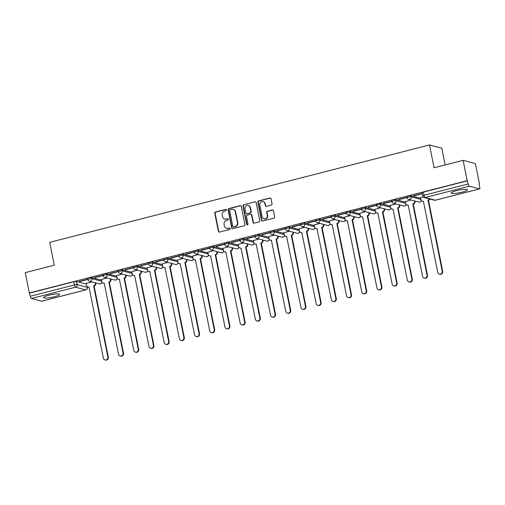 <?xml version="1.0" encoding="UTF-8"?>
<svg xmlns="http://www.w3.org/2000/svg" width="505" height="505" viewBox="0 0 505 505"><rect width="100%" height="100%" fill="white"/><g stroke="black" fill="none" stroke-linecap="round" stroke-linejoin="round"><path stroke-width="0.76" d="M226.486 209.897A0.726 0.682 -75.1 0 0 225.672 209.36L215.515 211.967A1.042 0.972 -75.1 0 0 214.758 213.217L218.368 231.303A1.042 0.972 -75.1 0 0 219.53 232.066L229.687 229.459A0.726 0.682 -75.1 0 0 229.737 228.052A0.726 0.682 -75.1 0 0 229.409 228.052L228.096 228.386A3.32 3.112 -75.1 0 1 224.39 225.956L224.087 224.454A3.32 3.112 -75.1 0 1 226.505 220.451L227.824 220.117A0.726 0.682 -75.1 0 0 227.869 218.709A0.726 0.682 -75.1 0 0 227.54 218.709L226.227 219.044A3.32 3.112 -75.1 0 1 222.522 216.613L222.219 215.105A3.32 3.112 -75.1 0 1 224.637 211.109L225.956 210.768A0.726 0.682 -75.1 0 0 226.486 209.897M226.171 209.436A0.726 0.682 -75.1 0 0 226.032 209.455L215.869 212.062A1.042 0.972 -75.1 0 0 215.117 213.312L218.728 231.404A1.042 0.972 -75.1 0 0 219.246 232.092M229.908 228.127A0.726 0.682 -75.1 0 0 229.769 228.146L228.096 228.386M228.039 218.785A0.726 0.682 -75.1 0 0 227.9 218.804L226.227 219.044M48.815 295.229A8.25 1.345 168.7 0 0 43.512 297.59A8.25 1.345 168.7 0 0 54.401 296.713A8.25 1.345 168.7 0 0 59.697 294.352A8.25 1.345 168.7 0 0 48.815 295.229M456.482 190.675A8.25 1.345 168.7 0 0 451.18 193.036A8.25 1.345 168.7 0 0 462.069 192.159A8.25 1.345 168.7 0 0 467.365 189.798A8.25 1.345 168.7 0 0 456.482 190.675M271.299 205.106A1.042 0.972 -75.1 0 0 272.056 203.856L271.04 198.787A1.042 0.972 -75.1 0 0 269.885 198.023L258.598 200.921A1.042 0.972 -75.1 0 0 257.84 202.17L261.457 220.256A1.042 0.972 -75.1 0 0 262.613 221.013L273.899 218.122A1.042 0.972 -75.1 0 0 274.657 216.872L273.426 210.743A1.042 0.972 -75.1 0 0 272.271 209.979L267.442 211.223A1.042 0.972 -75.1 0 0 266.684 212.472L267.296 215.509A2.778 2.601 -75.1 0 1 264.02 218.848A2.778 2.601 -75.1 0 1 262.177 216.822L259.797 204.916A2.778 2.601 -75.1 0 1 263.067 201.577A2.778 2.601 -75.1 0 1 264.917 203.603L265.308 205.585A1.042 0.972 -75.1 0 0 266.47 206.349L271.299 205.106M29.322 292.988L25.25 272.618L54.288 265.175L49.724 242.343L429.521 144.935L434.085 167.767L463.123 160.319L467.194 180.689L29.322 292.988L30.313 296.258L74.45 284.94A2.115 0.347 -11.3 0 1 77.114 284.631L87.251 287.326A2.115 0.347 -11.3 0 1 87.378 287.408L87.207 286.569M241.295 206.412A1.042 0.972 -75.1 0 0 240.14 205.655L228.853 208.546A1.042 0.972 -75.1 0 0 228.096 209.796L231.713 227.881A1.042 0.972 -75.1 0 0 232.868 228.645L244.155 225.748A1.042 0.972 -75.1 0 0 244.912 224.498L241.295 206.412M243.726 204.733L255.012 201.836A1.042 0.972 -75.1 0 1 256.168 202.6L259.785 220.685A1.042 0.972 -75.1 0 1 259.027 221.935L254.198 223.172A1.042 0.972 -75.1 0 1 253.037 222.415L251.572 215.079A1.042 0.972 -75.1 0 0 250.417 214.322L247.21 215.143A1.042 0.972 -75.1 0 0 246.459 216.393L247.98 224.031A0.726 0.682 -75.1 0 1 247.128 224.902A0.726 0.682 -75.1 0 1 246.642 224.371L242.968 205.983A1.042 0.972 -75.1 0 1 243.726 204.733L255.012 201.836M463.123 160.319L475.401 163.582L479.472 183.953L479.15 184.035M445.151 164.927L441.806 148.205L429.521 144.935M467.194 180.689L468.185 183.959A2.115 0.656 75.6 0 0 469.309 186.193L479.441 188.889A2.115 0.656 75.6 0 0 479.561 188.895A2.115 0.656 75.6 0 0 479.75 187.033L479.119 183.858L479.472 183.953M29.681 293.089L73.818 281.765A2.115 0.347 -11.3 0 1 76.482 281.455L86.355 284.081M41.789 301.138A2.115 0.656 -104.4 0 1 41.688 301.195A2.115 0.656 -104.4 0 1 41.574 301.188L31.436 298.499A2.115 0.656 -104.4 0 1 30.313 296.258M87.807 279.227L79.449 281.329M103.007 275.326L94.65 277.434M107.079 277.984L101.417 279.486M118.208 271.431L109.85 273.533M122.279 274.089L116.617 275.585M133.408 267.53L125.051 269.638M137.48 270.188L131.818 271.69M148.609 263.635L140.251 265.737M152.68 266.293L147.018 267.789M163.809 259.734L155.445 261.842M167.875 262.392L162.219 263.894M179.004 255.839L170.646 257.941M183.075 258.497L177.419 259.993M194.204 251.938L185.846 254.04M198.276 254.596L192.613 256.098M209.405 248.037L201.047 250.145M213.476 250.701L207.814 252.197M224.605 244.142L216.247 246.244M228.677 246.8L223.014 248.296M239.806 240.241L231.448 242.35M243.877 242.899L238.215 244.401M255.006 236.346L246.648 238.448M259.078 239.004L253.415 240.5M270.207 232.445L261.849 234.554M274.278 235.103L268.616 236.605M285.407 228.55L277.049 230.652M289.479 231.208L283.816 232.704M300.608 224.649L292.243 226.758M304.673 227.307L299.017 228.809M315.802 220.754L307.444 222.857M319.873 223.412L314.211 224.908M331.002 216.853L322.644 218.962M335.074 219.511L329.411 221.013M346.203 212.952L337.845 215.061M350.274 215.616L344.612 217.112M361.403 209.057L353.045 211.159M365.475 211.715L359.812 213.211M376.604 205.156L368.246 207.265M380.675 207.814L375.013 209.316M391.804 201.261L383.447 203.364M395.876 203.919L390.213 205.415M407.005 197.36L398.647 199.469M411.076 200.018L405.414 201.52M422.205 193.465L413.848 195.568M423.209 196.906L420.615 197.619M410.874 195.694L411.102 196.817A2.115 0.347 -11.3 0 0 408.753 197.051A2.115 0.347 -11.3 0 0 407.08 197.733L406.853 196.609A2.115 0.347 168.7 0 1 408.532 195.927A2.115 0.347 168.7 0 1 410.874 195.694L420.753 198.32M395.674 199.595L395.901 200.719A2.115 0.347 -11.3 0 0 393.559 200.952A2.115 0.347 -11.3 0 0 391.88 201.634L391.653 200.504A2.115 0.347 168.7 0 1 393.332 199.822A2.115 0.347 168.7 0 1 395.674 199.595L405.553 202.215M380.48 203.49L380.701 204.62A2.115 0.347 -11.3 0 0 378.359 204.847A2.115 0.347 -11.3 0 0 376.68 205.529L376.452 204.405A2.115 0.347 168.7 0 1 378.131 203.723A2.115 0.347 168.7 0 1 380.48 203.49L390.352 206.116M365.279 207.391L365.5 208.514A2.115 0.347 -11.3 0 0 363.158 208.748A2.115 0.347 -11.3 0 0 361.479 209.43L361.252 208.306A2.115 0.347 168.7 0 1 362.931 207.618A2.115 0.347 168.7 0 1 365.279 207.391L375.152 210.017M350.079 211.286L350.3 212.416A2.115 0.347 -11.3 0 0 347.958 212.643A2.115 0.347 -11.3 0 0 346.278 213.325L346.051 212.201A2.115 0.347 168.7 0 1 347.73 211.519A2.115 0.347 168.7 0 1 350.079 211.286L359.951 213.912M334.878 215.187L335.105 216.31A2.115 0.347 -11.3 0 0 332.757 216.544A2.115 0.347 -11.3 0 0 331.078 217.226L330.857 216.102A2.115 0.347 168.7 0 1 332.53 215.42A2.115 0.347 168.7 0 1 334.878 215.187L344.751 217.813M319.678 219.082L319.905 220.212A2.115 0.347 -11.3 0 0 317.557 220.445A2.115 0.347 -11.3 0 0 315.877 221.127L315.657 219.997A2.115 0.347 168.7 0 1 317.329 219.315A2.115 0.347 168.7 0 1 319.678 219.082L329.55 221.708M304.477 222.983L304.704 224.106A2.115 0.347 -11.3 0 0 302.356 224.34A2.115 0.347 -11.3 0 0 300.677 225.022L300.456 223.898A2.115 0.347 168.7 0 1 302.135 223.216A2.115 0.347 168.7 0 1 304.477 222.983L314.356 225.609M289.277 226.878L289.504 228.007A2.115 0.347 -11.3 0 0 287.156 228.241A2.115 0.347 -11.3 0 0 285.483 228.923L285.256 227.793A2.115 0.347 168.7 0 1 286.935 227.111A2.115 0.347 168.7 0 1 289.277 226.878L299.156 229.504M274.076 230.779L274.303 231.902A2.115 0.347 -11.3 0 0 271.955 232.136A2.115 0.347 -11.3 0 0 270.282 232.818L270.055 231.694A2.115 0.347 168.7 0 1 271.734 231.012A2.115 0.347 168.7 0 1 274.076 230.779L283.955 233.405M258.882 234.68L259.103 235.803A2.115 0.347 -11.3 0 0 256.761 236.037A2.115 0.347 -11.3 0 0 255.082 236.719L254.855 235.589A2.115 0.347 168.7 0 1 256.534 234.907A2.115 0.347 168.7 0 1 258.882 234.68L268.755 237.299M243.681 238.575L243.902 239.705A2.115 0.347 -11.3 0 0 241.56 239.932A2.115 0.347 -11.3 0 0 239.881 240.614L239.654 239.49A2.115 0.347 168.7 0 1 241.333 238.808A2.115 0.347 168.7 0 1 243.681 238.575L253.554 241.201M228.481 242.476L228.702 243.599A2.115 0.347 -11.3 0 0 226.36 243.833A2.115 0.347 -11.3 0 0 224.681 244.515L224.454 243.391A2.115 0.347 168.7 0 1 226.133 242.703A2.115 0.347 168.7 0 1 228.481 242.476L238.354 245.102M213.28 246.371L213.501 247.5A2.115 0.347 -11.3 0 0 211.159 247.728A2.115 0.347 -11.3 0 0 209.48 248.409L209.253 247.286A2.115 0.347 168.7 0 1 210.932 246.604A2.115 0.347 168.7 0 1 213.28 246.371L223.153 248.997M198.08 250.272L198.307 251.395A2.115 0.347 -11.3 0 0 195.959 251.629A2.115 0.347 -11.3 0 0 194.28 252.311L194.059 251.187A2.115 0.347 168.7 0 1 195.732 250.505A2.115 0.347 168.7 0 1 198.08 250.272L207.953 252.898M182.879 254.166L183.107 255.296A2.115 0.347 -11.3 0 0 180.758 255.53A2.115 0.347 -11.3 0 0 179.079 256.212L178.858 255.082A2.115 0.347 168.7 0 1 180.531 254.4A2.115 0.347 168.7 0 1 182.879 254.166L192.758 256.793M167.679 258.068L167.906 259.191A2.115 0.347 -11.3 0 0 165.558 259.425A2.115 0.347 -11.3 0 0 163.879 260.107L163.658 258.983A2.115 0.347 168.7 0 1 165.337 258.301A2.115 0.347 168.7 0 1 167.679 258.068L177.558 260.694M152.478 261.962L152.706 263.092A2.115 0.347 -11.3 0 0 150.357 263.326A2.115 0.347 -11.3 0 0 148.685 264.008L148.457 262.878A2.115 0.347 168.7 0 1 150.136 262.196A2.115 0.347 168.7 0 1 152.478 261.962L162.357 264.588M137.278 265.864L137.505 266.987A2.115 0.347 -11.3 0 0 135.157 267.221A2.115 0.347 -11.3 0 0 133.484 267.902L133.257 266.779A2.115 0.347 168.7 0 1 134.936 266.097A2.115 0.347 168.7 0 1 137.278 265.864L147.157 268.49M122.084 269.765L122.305 270.888A2.115 0.347 -11.3 0 0 119.963 271.122A2.115 0.347 -11.3 0 0 118.284 271.804L118.056 270.674A2.115 0.347 168.7 0 1 119.736 269.992A2.115 0.347 168.7 0 1 122.084 269.765L131.956 272.384M106.883 273.659L107.104 274.783A2.115 0.347 -11.3 0 0 104.762 275.017A2.115 0.347 -11.3 0 0 103.083 275.698L102.856 274.575A2.115 0.347 168.7 0 1 104.535 273.893A2.115 0.347 168.7 0 1 106.883 273.659L116.756 276.286M91.683 277.561L91.904 278.684A2.115 0.347 -11.3 0 0 89.562 278.918A2.115 0.347 -11.3 0 0 87.883 279.6L87.655 278.476A2.115 0.347 168.7 0 1 89.335 277.788A2.115 0.347 168.7 0 1 91.683 277.561L101.555 280.187M91.878 281.885L86.216 283.381M79.5 281.601L87.851 279.454M467.548 180.784L423.411 192.108A2.115 0.347 168.7 0 0 422.054 192.708L422.685 195.883A2.115 0.347 -11.3 0 1 424.048 195.277L468.185 183.959M94.7 277.7L103.052 275.56M109.901 273.805L118.252 271.658M125.101 269.904L133.453 267.764M140.302 266.002L148.653 263.863M155.502 262.108L163.854 259.968M170.703 258.207L179.054 256.067M185.903 254.312L194.255 252.165M201.104 250.411L209.455 248.271M216.298 246.516L224.649 244.369M231.498 242.615L239.85 240.475M246.699 238.72L255.05 236.574M261.899 234.819L270.251 232.679M277.1 230.918L285.451 228.778M292.3 227.023L300.652 224.883M307.501 223.122L315.852 220.982M322.701 219.227L331.053 217.081M337.902 215.326L346.253 213.186M353.096 211.431L361.447 209.285M368.297 207.53L376.648 205.39M383.497 203.635L391.848 201.489M398.697 199.734L407.049 197.594M413.898 195.833L422.249 193.693M224.731 219.044L225.085 219.138A3.32 3.112 -75.1 0 0 226.581 219.138M226.6 228.386L226.953 228.481A3.32 3.112 -75.1 0 0 228.449 228.487M240.778 205.718A1.042 0.972 -75.1 0 0 240.5 205.75L229.213 208.641A1.042 0.972 -75.1 0 0 228.456 209.891L232.073 227.976A1.042 0.972 -75.1 0 0 232.584 228.67M230.185 209.682A0.726 0.682 -75.1 0 0 229.655 210.56L232.83 226.436A0.726 0.682 -75.1 0 0 233.638 226.966L235.027 226.612A3.32 3.112 -75.1 0 0 237.445 222.61L235.28 211.759A3.32 3.112 -75.1 0 0 231.574 209.329L230.185 209.682M233.31 226.966L233.67 227.061A0.726 0.682 -75.1 0 0 233.998 227.061L233.638 226.966M233.07 209.335L233.43 209.43A3.32 3.112 -75.1 0 1 235.633 211.854L237.805 222.705A3.32 3.112 -75.1 0 1 235.387 226.707L233.998 227.061M250.884 214.322L251.244 214.417A1.042 0.972 -75.1 0 1 251.932 215.174L253.396 222.509A1.042 0.972 -75.1 0 0 253.914 223.204M244.085 204.828A1.042 0.972 -75.1 0 0 243.328 206.078L247.002 224.466A0.726 0.682 -75.1 0 0 247.311 224.921M250.051 207.467A2.778 2.601 -75.1 0 0 248.207 205.44A2.778 2.601 -75.1 0 0 244.938 208.78L245.777 212.977A1.042 0.972 -75.1 0 0 246.932 213.735L250.133 212.914A1.042 0.972 -75.1 0 0 250.89 211.664L250.051 207.467L250.411 207.561A2.778 2.601 -75.1 0 0 248.567 205.535L248.207 205.44M246.465 213.735L246.825 213.83A1.042 0.972 -75.1 0 0 247.292 213.83L246.932 213.735M250.411 207.561L251.25 211.759A1.042 0.972 -75.1 0 1 250.493 213.009L247.292 213.83M263.067 201.577L263.427 201.672A2.778 2.601 -75.1 0 1 265.27 203.698L265.668 205.68A1.042 0.972 -75.1 0 0 266.185 206.375M264.02 218.848L264.38 218.949A2.778 2.601 -75.1 0 0 267.65 215.603L267.296 215.509M272.915 210.048A1.042 0.972 -75.1 0 0 272.631 210.074L267.801 211.317A1.042 0.972 -75.1 0 0 267.044 212.567L267.65 215.603M270.522 198.093A1.042 0.972 -75.1 0 0 270.238 198.118L258.958 201.015A1.042 0.972 -75.1 0 0 258.2 202.265L261.811 220.35A1.042 0.972 -75.1 0 0 262.329 221.045M95.679 282.895L95.78 283.406A2.115 1.982 104.9 0 1 94.239 285.95L93.772 285.83A2.115 1.982 -75.1 0 0 95.312 283.28L95.211 282.768M86.21 283.337L86.639 285.508A2.115 1.982 -75.1 0 0 89 287.055L103.361 358.159A2.43 2.279 -75.1 0 0 104.977 359.939A2.43 2.279 -75.1 0 0 107.843 357.01L93.627 285.868M94.094 285.988L108.31 357.136A2.43 2.279 104.9 0 1 105.444 360.065L104.977 359.939M89.189 287.225A2.115 1.982 104.9 0 1 88.514 287.175L88.047 287.048M110.879 278.994L110.98 279.505A2.115 1.982 104.9 0 1 109.44 282.055L108.973 281.929A2.115 1.982 -75.1 0 0 110.513 279.385L110.412 278.874M101.41 279.442L101.84 281.607A2.115 1.982 -75.1 0 0 104.2 283.154L118.561 354.264A2.43 2.279 -75.1 0 0 120.177 356.038A2.43 2.279 -75.1 0 0 123.043 353.115L108.828 281.967M109.295 282.093L123.51 353.235A2.43 2.279 104.9 0 1 120.644 356.164L120.177 356.038M104.39 283.33A2.115 1.982 104.9 0 1 103.714 283.28L103.247 283.154M126.073 275.099L126.181 275.61A2.115 1.982 104.9 0 1 124.64 278.154L124.173 278.034A2.115 1.982 -75.1 0 0 125.713 275.484L125.612 274.973M116.611 275.541L117.04 277.712A2.115 1.982 -75.1 0 0 119.401 279.259L133.762 350.363A2.43 2.279 -75.1 0 0 135.378 352.143A2.43 2.279 -75.1 0 0 138.244 349.214L124.028 278.072M124.495 278.192L138.711 349.34A2.43 2.279 104.9 0 1 135.845 352.263L135.378 352.143M119.59 279.429A2.115 1.982 104.9 0 1 118.909 279.379L118.448 279.252M141.274 271.198L141.381 271.709A2.115 1.982 104.9 0 1 139.841 274.259L139.374 274.133A2.115 1.982 -75.1 0 0 140.914 271.589L140.813 271.078M131.805 271.646L132.241 273.811A2.115 1.982 -75.1 0 0 134.601 275.358L148.962 346.468A2.43 2.279 -75.1 0 0 150.578 348.242A2.43 2.279 -75.1 0 0 153.444 345.319L139.228 274.171M139.689 274.297L153.911 345.439A2.43 2.279 104.9 0 1 151.046 348.368L150.578 348.242M134.785 275.534A2.115 1.982 104.9 0 1 134.109 275.477L133.648 275.358M156.474 267.303L156.575 267.814A2.115 1.982 104.9 0 1 155.041 270.358L154.574 270.238A2.115 1.982 -75.1 0 0 156.114 267.688L156.007 267.177M147.005 267.745L147.441 269.91A2.115 1.982 -75.1 0 0 149.796 271.463L164.163 342.567A2.43 2.279 -75.1 0 0 165.779 344.347A2.43 2.279 -75.1 0 0 168.645 341.418L154.429 270.276M154.89 270.396L169.106 341.544A2.43 2.279 104.9 0 1 166.24 344.467L165.779 344.347M149.985 271.633A2.115 1.982 104.9 0 1 149.31 271.583L148.849 271.456M171.675 263.402L171.776 263.913A2.115 1.982 104.9 0 1 170.236 266.463L169.775 266.337A2.115 1.982 -75.1 0 0 171.315 263.793L171.208 263.282M162.206 263.85L162.642 266.015A2.115 1.982 -75.1 0 0 164.996 267.562L179.363 338.672A2.43 2.279 -75.1 0 0 180.979 340.446A2.43 2.279 -75.1 0 0 183.845 337.523L169.63 266.375M170.09 266.501L184.306 337.643A2.43 2.279 104.9 0 1 181.44 340.572L180.979 340.446M165.185 267.738A2.115 1.982 104.9 0 1 164.51 267.682L164.043 267.562M186.875 259.507L186.976 260.018A2.115 1.982 104.9 0 1 185.436 262.562L184.975 262.442A2.115 1.982 -75.1 0 0 186.509 259.892L186.408 259.381M177.406 259.949L177.842 262.114A2.115 1.982 -75.1 0 0 180.197 263.667L194.558 334.771A2.43 2.279 -75.1 0 0 196.174 336.551A2.43 2.279 -75.1 0 0 199.039 333.622L184.824 262.474M185.291 262.6L199.507 333.748A2.43 2.279 104.9 0 1 196.641 336.671L196.174 336.551M180.386 263.837A2.115 1.982 104.9 0 1 179.711 263.787L179.243 263.661M202.076 255.606L202.177 256.117A2.115 1.982 104.9 0 1 200.636 258.667L200.169 258.541A2.115 1.982 -75.1 0 0 201.71 255.991L201.609 255.48M192.607 256.048L193.043 258.219A2.115 1.982 -75.1 0 0 195.397 259.766L209.758 330.876A2.43 2.279 -75.1 0 0 211.374 332.65A2.43 2.279 -75.1 0 0 214.24 329.727L200.024 258.579M200.491 258.705L214.707 329.847A2.43 2.279 104.9 0 1 211.841 332.776L211.374 332.65M195.586 259.936A2.115 1.982 104.9 0 1 194.911 259.886L194.444 259.766M217.276 251.705L217.377 252.222A2.115 1.982 104.9 0 1 215.837 254.766L215.37 254.64A2.115 1.982 -75.1 0 0 216.91 252.096L216.809 251.585M207.807 252.153L208.237 254.318A2.115 1.982 -75.1 0 0 210.598 255.865L224.959 326.975A2.43 2.279 -75.1 0 0 226.575 328.755A2.43 2.279 -75.1 0 0 229.44 325.826L215.225 254.678M215.692 254.804L229.908 325.952A2.43 2.279 104.9 0 1 227.042 328.875L226.575 328.755M210.787 256.041A2.115 1.982 104.9 0 1 210.112 255.991L209.644 255.865M232.477 247.81L232.578 248.321A2.115 1.982 104.9 0 1 231.037 250.865L230.57 250.745A2.115 1.982 -75.1 0 0 232.111 248.195L232.01 247.684M223.008 248.252L223.437 250.423A2.115 1.982 -75.1 0 0 225.798 251.97L240.159 323.08A2.43 2.279 -75.1 0 0 241.775 324.854A2.43 2.279 -75.1 0 0 244.641 321.925L230.425 250.783M230.892 250.903L245.108 322.051A2.43 2.279 104.9 0 1 242.242 324.98L241.775 324.854M225.987 252.14A2.115 1.982 104.9 0 1 225.312 252.09L224.845 251.97M247.677 243.909L247.778 244.42A2.115 1.982 104.9 0 1 246.238 246.97L245.771 246.844A2.115 1.982 -75.1 0 0 247.311 244.3L247.21 243.789M238.208 244.357L238.638 246.522A2.115 1.982 -75.1 0 0 240.999 248.069L255.36 319.179A2.43 2.279 -75.1 0 0 256.976 320.953A2.43 2.279 -75.1 0 0 259.841 318.03L245.626 246.882M246.093 247.008L260.309 318.15A2.43 2.279 104.9 0 1 257.443 321.079L256.976 320.953M241.188 248.245A2.115 1.982 104.9 0 1 240.513 248.195L240.045 248.069M262.871 240.014L262.979 240.525A2.115 1.982 104.9 0 1 261.439 243.069L260.971 242.949A2.115 1.982 -75.1 0 0 262.512 240.399L262.411 239.888M253.409 240.456L253.838 242.627A2.115 1.982 -75.1 0 0 256.199 244.174L270.56 315.278A2.43 2.279 -75.1 0 0 272.176 317.058A2.43 2.279 -75.1 0 0 275.042 314.129L260.826 242.987M261.293 243.107L275.509 314.255A2.43 2.279 104.9 0 1 272.643 317.184L272.176 317.058M256.382 244.344A2.115 1.982 104.9 0 1 255.707 244.294L255.246 244.167M278.072 236.113L278.179 236.624A2.115 1.982 104.9 0 1 276.639 239.174L276.172 239.048A2.115 1.982 -75.1 0 0 277.712 236.504L277.611 235.993M268.603 236.561L269.039 238.726A2.115 1.982 -75.1 0 0 271.4 240.273L285.761 311.383A2.43 2.279 -75.1 0 0 287.377 313.157A2.43 2.279 -75.1 0 0 290.242 310.234L276.027 239.086M276.488 239.212L290.71 310.354A2.43 2.279 104.9 0 1 287.837 313.283L287.377 313.157M271.583 240.449A2.115 1.982 104.9 0 1 270.907 240.393L270.446 240.273M293.272 232.218L293.373 232.729A2.115 1.982 104.9 0 1 291.839 235.273L291.372 235.153A2.115 1.982 -75.1 0 0 292.913 232.603L292.805 232.092M283.804 232.66L284.239 234.825A2.115 1.982 -75.1 0 0 286.594 236.378L300.961 307.482A2.43 2.279 -75.1 0 0 302.577 309.262A2.43 2.279 -75.1 0 0 305.443 306.333L291.227 235.191M291.688 235.311L305.904 306.459A2.43 2.279 104.9 0 1 303.038 309.382L302.577 309.262M286.783 236.548A2.115 1.982 104.9 0 1 286.108 236.498L285.647 236.372M308.473 228.317L308.574 228.828A2.115 1.982 104.9 0 1 307.034 231.378L306.573 231.252A2.115 1.982 -75.1 0 0 308.113 228.708L308.006 228.197M299.004 228.765L299.44 230.93A2.115 1.982 -75.1 0 0 301.794 232.477L316.162 303.587A2.43 2.279 -75.1 0 0 317.778 305.361A2.43 2.279 -75.1 0 0 320.643 302.438L306.421 231.29M306.889 231.416L321.104 302.558A2.43 2.279 104.9 0 1 318.238 305.487L317.778 305.361M301.984 232.653A2.115 1.982 104.9 0 1 301.308 232.597L300.841 232.477M323.673 224.422L323.774 224.933A2.115 1.982 104.9 0 1 322.234 227.477L321.773 227.357A2.115 1.982 -75.1 0 0 323.307 224.807L323.206 224.296M314.205 224.864L314.64 227.029A2.115 1.982 -75.1 0 0 316.995 228.582L331.356 299.686A2.43 2.279 -75.1 0 0 332.972 301.466A2.43 2.279 -75.1 0 0 335.838 298.537L321.622 227.395M322.089 227.515L336.305 298.663A2.43 2.279 104.9 0 1 333.439 301.586L332.972 301.466M317.184 228.752A2.115 1.982 104.9 0 1 316.509 228.702L316.042 228.576M338.874 220.521L338.975 221.032A2.115 1.982 104.9 0 1 337.435 223.582L336.968 223.456A2.115 1.982 -75.1 0 0 338.508 220.912L338.407 220.395M329.405 220.963L329.841 223.134A2.115 1.982 -75.1 0 0 332.195 224.681L346.556 295.791A2.43 2.279 -75.1 0 0 348.172 297.565A2.43 2.279 -75.1 0 0 351.038 294.642L336.822 223.494M337.29 223.62L351.505 294.762A2.43 2.279 104.9 0 1 348.639 297.691L348.172 297.565M332.385 224.851A2.115 1.982 104.9 0 1 331.709 224.801L331.242 224.681M354.074 216.62L354.175 217.137A2.115 1.982 104.9 0 1 352.635 219.681L352.168 219.555A2.115 1.982 -75.1 0 0 353.708 217.011L353.607 216.5M344.606 217.068L345.035 219.233A2.115 1.982 -75.1 0 0 347.396 220.78L361.757 291.89A2.43 2.279 -75.1 0 0 363.373 293.67A2.43 2.279 -75.1 0 0 366.239 290.741L352.023 219.593M352.49 219.719L366.706 290.867A2.43 2.279 104.9 0 1 363.84 293.79L363.373 293.67M347.585 220.956A2.115 1.982 104.9 0 1 346.91 220.906L346.443 220.78M369.275 212.725L369.376 213.236A2.115 1.982 104.9 0 1 367.836 215.786L367.369 215.66A2.115 1.982 -75.1 0 0 368.909 213.11L368.808 212.599M359.806 213.167L360.235 215.338A2.115 1.982 -75.1 0 0 362.596 216.885L376.957 287.995A2.43 2.279 -75.1 0 0 378.573 289.769A2.43 2.279 -75.1 0 0 381.439 286.84L367.223 215.698M367.69 215.818L381.906 286.966A2.43 2.279 104.9 0 1 379.04 289.895L378.573 289.769M362.786 217.055A2.115 1.982 104.9 0 1 362.11 217.005L361.643 216.885M384.475 208.824L384.576 209.335A2.115 1.982 104.9 0 1 383.036 211.885L382.569 211.759A2.115 1.982 -75.1 0 0 384.109 209.215L384.008 208.704M375.007 209.272L375.436 211.437A2.115 1.982 -75.1 0 0 377.797 212.984L392.158 284.094A2.43 2.279 -75.1 0 0 393.774 285.868A2.43 2.279 -75.1 0 0 396.64 282.945L382.424 211.797M382.891 211.923L397.107 283.065A2.43 2.279 104.9 0 1 394.241 285.994L393.774 285.868M377.986 213.16A2.115 1.982 104.9 0 1 377.311 213.11L376.844 212.984M399.67 204.929L399.777 205.44A2.115 1.982 104.9 0 1 398.237 207.984L397.77 207.864A2.115 1.982 -75.1 0 0 399.31 205.314L399.209 204.803M390.207 205.371L390.636 207.542A2.115 1.982 -75.1 0 0 392.997 209.089L407.358 280.193A2.43 2.279 -75.1 0 0 408.974 281.973A2.43 2.279 -75.1 0 0 411.84 279.044L397.624 207.902M398.091 208.022L412.307 279.17A2.43 2.279 104.9 0 1 409.441 282.099L408.974 281.973M393.18 209.259A2.115 1.982 104.9 0 1 392.505 209.209L392.044 209.083M414.87 201.028L414.971 201.539A2.115 1.982 104.9 0 1 413.437 204.089L412.97 203.963A2.115 1.982 -75.1 0 0 414.51 201.419L414.409 200.908M405.401 201.476L405.837 203.641A2.115 1.982 -75.1 0 0 408.198 205.188L422.559 276.298A2.43 2.279 -75.1 0 0 424.175 278.072A2.43 2.279 -75.1 0 0 427.041 275.149L412.825 204.001M413.286 204.127L427.508 275.269A2.43 2.279 104.9 0 1 424.636 278.198L424.175 278.072M408.381 205.365A2.115 1.982 104.9 0 1 407.705 205.308L407.245 205.188M429.995 199.052A2.115 1.982 104.9 0 1 428.631 200.188L428.171 200.068A2.115 1.982 -75.1 0 0 429.528 198.926M420.602 197.575L421.037 199.746A2.115 1.982 -75.1 0 0 423.392 201.293L437.759 272.397A2.43 2.279 -75.1 0 0 439.375 274.177A2.43 2.279 -75.1 0 0 442.241 271.248L428.025 200.106M428.486 200.226L442.702 271.374A2.43 2.279 104.9 0 1 439.836 274.297L439.375 274.177M423.581 201.463A2.115 1.982 104.9 0 1 422.906 201.413L422.439 201.287M226.032 209.455L225.672 209.36M229.769 228.146L229.409 228.052M227.9 218.804L227.54 218.709M469.309 186.193L425.172 197.518L435.304 200.207L479.441 188.889M76.482 281.455L77.114 284.631A2.115 1.982 -75.1 0 1 75.573 287.175L31.436 298.499M87.068 286.417L87.251 287.326A2.115 1.982 -75.1 0 1 85.711 289.87L75.573 287.175A2.115 0.656 -104.4 0 1 74.45 284.94L73.818 281.765M41.574 301.188L85.711 289.87A2.115 0.656 75.6 0 0 85.825 289.876A2.115 0.656 75.6 0 0 85.951 289.794M407.08 197.733A2.115 2.115 0 0 0 408.608 199.368A2.115 1.982 104.9 0 0 411.102 196.817L420.974 199.443M391.88 201.634A2.115 2.115 0 0 0 393.408 203.262A2.115 1.982 104.9 0 0 395.901 200.719L405.78 203.345M376.68 205.529A2.115 2.115 0 0 0 378.207 207.164A2.115 1.982 104.9 0 0 380.701 204.62L390.58 207.239M361.479 209.43A2.115 2.115 0 0 0 363.013 211.058A2.115 1.982 104.9 0 0 365.5 208.514L375.379 211.141M346.278 213.325A2.115 2.115 0 0 0 347.812 214.96A2.115 1.982 104.9 0 0 350.3 212.416L360.179 215.042M331.078 217.226A2.115 2.115 0 0 0 332.612 218.854A2.115 1.982 104.9 0 0 335.105 216.31L344.978 218.936M315.877 221.127A2.115 2.115 0 0 0 317.411 222.755A2.115 1.982 104.9 0 0 319.905 220.212L329.778 222.838M300.677 225.022A2.115 2.115 0 0 0 302.211 226.65A2.115 1.982 104.9 0 0 304.704 224.106L314.577 226.732M285.483 228.923A2.115 2.115 0 0 0 287.01 230.551A2.115 1.982 104.9 0 0 289.504 228.007L299.377 230.633M270.282 232.818A2.115 2.115 0 0 0 271.81 234.453A2.115 1.982 104.9 0 0 274.303 231.902L284.176 234.528M255.082 236.719A2.115 2.115 0 0 0 256.609 238.347A2.115 1.982 104.9 0 0 259.103 235.803L268.982 238.429M239.881 240.614A2.115 2.115 0 0 0 241.409 242.248A2.115 1.982 104.9 0 0 243.902 239.705L253.781 242.324M224.681 244.515A2.115 2.115 0 0 0 226.215 246.143A2.115 1.982 104.9 0 0 228.702 243.599L238.581 246.225M209.48 248.409A2.115 2.115 0 0 0 211.014 250.044A2.115 1.982 104.9 0 0 213.501 247.5L223.38 250.12M194.28 252.311A2.115 2.115 0 0 0 195.814 253.939A2.115 1.982 104.9 0 0 198.307 251.395L208.18 254.021M179.079 256.212A2.115 2.115 0 0 0 180.613 257.84A2.115 1.982 104.9 0 0 183.107 255.296L192.979 257.922M163.879 260.107A2.115 2.115 0 0 0 165.413 261.735A2.115 1.982 104.9 0 0 167.906 259.191L177.779 261.817M148.685 264.008A2.115 2.115 0 0 0 150.212 265.636A2.115 1.982 104.9 0 0 152.706 263.092L162.578 265.718M133.484 267.902A2.115 2.115 0 0 0 135.012 269.537A2.115 1.982 104.9 0 0 137.505 266.987L147.378 269.613M118.284 271.804A2.115 2.115 0 0 0 119.811 273.432A2.115 1.982 104.9 0 0 122.305 270.888L132.184 273.514M103.083 275.698A2.115 2.115 0 0 0 104.611 277.333A2.115 1.982 104.9 0 0 107.104 274.783L116.983 277.409M87.883 279.6A2.115 2.115 0 0 0 89.417 281.228A2.115 1.982 104.9 0 0 91.904 278.684L101.783 281.31M102.048 282.194A2.115 1.982 104.9 0 1 100.501 283.924A2.115 1.982 -75.1 0 1 99.548 283.924A2.115 2.115 0 0 0 102.149 282.364M117.248 278.293A2.115 1.982 104.9 0 1 115.702 280.029A2.115 1.982 -75.1 0 1 114.749 280.022A2.115 2.115 0 0 0 117.349 278.463M132.449 274.398A2.115 1.982 104.9 0 1 130.902 276.128A2.115 1.982 -75.1 0 1 129.949 276.128A2.115 2.115 0 0 0 132.55 274.562M147.649 270.497A2.115 1.982 104.9 0 1 146.103 272.233A2.115 1.982 -75.1 0 1 145.15 272.227A2.115 2.115 0 0 0 147.75 270.667M162.85 266.596A2.115 1.982 104.9 0 1 161.297 268.332A2.115 1.982 -75.1 0 1 160.35 268.332A2.115 2.115 0 0 0 162.951 266.766M178.05 262.701A2.115 1.982 104.9 0 1 176.498 264.437A2.115 1.982 -75.1 0 1 175.544 264.431A2.115 2.115 0 0 0 178.151 262.871M193.251 258.8A2.115 1.982 104.9 0 1 191.698 260.536A2.115 1.982 -75.1 0 1 190.745 260.536A2.115 2.115 0 0 0 193.352 258.97M208.451 254.905A2.115 1.982 104.9 0 1 206.898 256.635A2.115 1.982 -75.1 0 1 205.945 256.635A2.115 2.115 0 0 0 208.552 255.075M223.646 251.004A2.115 1.982 104.9 0 1 222.099 252.74A2.115 1.982 -75.1 0 1 221.146 252.74A2.115 2.115 0 0 0 223.753 251.174M238.846 247.109A2.115 1.982 104.9 0 1 237.299 248.839A2.115 1.982 -75.1 0 1 236.346 248.839A2.115 2.115 0 0 0 238.947 247.28M254.047 243.208A2.115 1.982 104.9 0 1 252.5 244.944A2.115 1.982 -75.1 0 1 251.547 244.938A2.115 2.115 0 0 0 254.148 243.378M269.247 239.313A2.115 1.982 104.9 0 1 267.7 241.043A2.115 1.982 -75.1 0 1 266.747 241.043A2.115 2.115 0 0 0 269.348 239.477M284.448 235.412A2.115 1.982 104.9 0 1 282.901 237.148A2.115 1.982 -75.1 0 1 281.948 237.142A2.115 2.115 0 0 0 284.549 235.582M299.648 231.511A2.115 1.982 104.9 0 1 298.095 233.247A2.115 1.982 -75.1 0 1 297.142 233.247A2.115 2.115 0 0 0 299.749 231.681M314.849 227.616A2.115 1.982 104.9 0 1 313.296 229.352A2.115 1.982 -75.1 0 1 312.342 229.346A2.115 2.115 0 0 0 314.95 227.787M330.049 223.715A2.115 1.982 104.9 0 1 328.496 225.451A2.115 1.982 -75.1 0 1 327.543 225.451A2.115 2.115 0 0 0 330.15 223.885M345.25 219.82A2.115 1.982 104.9 0 1 343.697 221.55A2.115 1.982 -75.1 0 1 342.743 221.55A2.115 2.115 0 0 0 345.351 219.991M360.444 215.919A2.115 1.982 104.9 0 1 358.897 217.655A2.115 1.982 -75.1 0 1 357.944 217.655A2.115 2.115 0 0 0 360.551 216.089M375.644 212.024A2.115 1.982 104.9 0 1 374.098 213.754A2.115 1.982 -75.1 0 1 373.144 213.754A2.115 2.115 0 0 0 375.745 212.195M390.845 208.123A2.115 1.982 104.9 0 1 389.298 209.859A2.115 1.982 -75.1 0 1 388.345 209.853A2.115 2.115 0 0 0 390.946 208.294M406.045 204.228A2.115 1.982 104.9 0 1 404.499 205.958A2.115 1.982 -75.1 0 1 403.545 205.958A2.115 2.115 0 0 0 406.146 204.392M421.246 200.327A2.115 1.982 104.9 0 1 419.699 202.063A2.115 1.982 -75.1 0 1 418.746 202.057A2.115 2.115 0 0 0 421.347 200.498M423.411 192.108L424.048 195.277A2.115 0.656 -104.4 0 0 425.172 197.518A2.115 1.982 104.9 0 1 424.219 197.512L434.351 200.207A2.115 2.115 0 0 0 435.424 200.214A2.115 0.656 75.6 0 0 435.525 200.157M479.561 188.895L435.424 200.214A2.115 0.656 75.6 0 1 435.304 200.207A2.115 1.982 104.9 0 1 434.351 200.207M218.728 231.404L218.368 231.303M215.117 213.312L214.758 213.217M215.869 212.062L215.515 211.967M232.073 227.976L231.713 227.881M228.456 209.891L228.096 209.796M229.213 208.641L228.853 208.546M240.5 205.75L240.14 205.655M235.387 226.707L235.027 226.612M237.805 222.705L237.445 222.61M235.633 211.854L235.28 211.759M253.396 222.509L253.037 222.415M251.932 215.174L251.572 215.079M247.002 224.466L246.642 224.371M243.328 206.078L242.968 205.983M250.493 213.009L250.133 212.914M251.25 211.759L250.89 211.664M265.668 205.68L265.308 205.585M265.27 203.698L264.917 203.603M267.044 212.567L266.684 212.472M267.801 211.317L267.442 211.223M272.631 210.074L272.271 209.979M261.811 220.35L261.457 220.256M258.2 202.265L257.84 202.17M258.958 201.015L258.598 200.921M270.238 198.118L269.885 198.023M94.239 285.95L93.772 285.83M95.78 283.406L95.312 283.28M108.31 357.136L107.843 357.01M109.44 282.055L108.973 281.929M110.98 279.505L110.513 279.385M123.51 353.235L123.043 353.115M124.64 278.154L124.173 278.034M126.181 275.61L125.713 275.484M138.711 349.34L138.244 349.214M139.841 274.259L139.374 274.133M141.381 271.709L140.914 271.589M153.911 345.439L153.444 345.319M155.041 270.358L154.574 270.238M156.575 267.814L156.114 267.688M169.106 341.544L168.645 341.418M170.236 266.463L169.775 266.337M171.776 263.913L171.315 263.793M184.306 337.643L183.845 337.523M185.436 262.562L184.975 262.442M186.976 260.018L186.509 259.892M199.507 333.748L199.039 333.622M200.636 258.667L200.169 258.541M202.177 256.117L201.71 255.991M214.707 329.847L214.24 329.727M215.837 254.766L215.37 254.64M217.377 252.222L216.91 252.096M229.908 325.952L229.44 325.826M231.037 250.865L230.57 250.745M232.578 248.321L232.111 248.195M245.108 322.051L244.641 321.925M246.238 246.97L245.771 246.844M247.778 244.42L247.311 244.3M260.309 318.15L259.841 318.03M261.439 243.069L260.971 242.949M262.979 240.525L262.512 240.399M275.509 314.255L275.042 314.129M276.639 239.174L276.172 239.048M278.179 236.624L277.712 236.504M290.71 310.354L290.242 310.234M291.839 235.273L291.372 235.153M293.373 232.729L292.913 232.603M305.904 306.459L305.443 306.333M307.034 231.378L306.573 231.252M308.574 228.828L308.113 228.708M321.104 302.558L320.643 302.438M322.234 227.477L321.773 227.357M323.774 224.933L323.307 224.807M336.305 298.663L335.838 298.537M337.435 223.582L336.968 223.456M338.975 221.032L338.508 220.912M351.505 294.762L351.038 294.642M352.635 219.681L352.168 219.555M354.175 217.137L353.708 217.011M366.706 290.867L366.239 290.741M367.836 215.786L367.369 215.66M369.376 213.236L368.909 213.11M381.906 286.966L381.439 286.84M383.036 211.885L382.569 211.759M384.576 209.335L384.109 209.215M397.107 283.065L396.64 282.945M398.237 207.984L397.77 207.864M399.777 205.44L399.31 205.314M412.307 279.17L411.84 279.044M413.437 204.089L412.97 203.963M414.971 201.539L414.51 201.419M427.508 275.269L427.041 275.149M428.631 200.188L428.171 200.068M442.702 271.374L442.241 271.248M99.548 283.924L89.417 281.228M114.749 280.022L104.611 277.333M129.949 276.128L119.811 273.432M145.15 272.227L135.012 269.537M160.35 268.332L150.212 265.636M175.544 264.431L165.413 261.735M190.745 260.536L180.613 257.84M205.945 256.635L195.814 253.939M221.146 252.74L211.014 250.044M236.346 248.839L226.215 246.143M251.547 244.938L241.409 242.248M266.747 241.043L256.609 238.347M281.948 237.142L271.81 234.453M297.142 233.247L287.01 230.551M312.342 229.346L302.211 226.65M327.543 225.451L317.411 222.755M342.743 221.55L332.612 218.854M357.944 217.655L347.812 214.96M373.144 213.754L363.013 211.058M388.345 209.853L378.207 207.164M403.545 205.958L393.408 203.262M418.746 202.057L408.608 199.368M422.685 195.883A2.115 2.115 0 0 0 424.219 197.512M41.688 301.195L85.825 289.876A2.115 2.115 0 0 0 87.378 287.408"/></g></svg>
